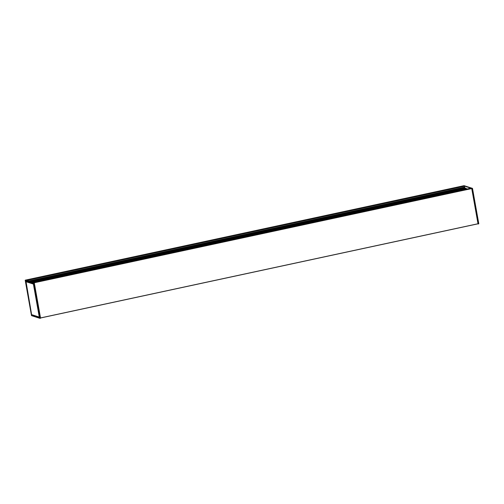<?xml version="1.0" encoding="UTF-8"?>
<svg xmlns="http://www.w3.org/2000/svg" width="504" height="504" viewBox="0 0 504 504"><rect width="100%" height="100%" fill="white"/><g stroke="black" fill="none" stroke-linecap="round" stroke-linejoin="round"><path stroke-width="0.76" d="M464.253 186.077L463.636 185.869L26.158 280.06L33.365 282.36L470.849 188.168L33.384 282.366L34.272 282.725L40.572 318.2L39.841 318.333L31.5 315.624L25.257 280.155L463.428 185.8L463.793 186.178M471.479 188.389L464.304 186.083L26.819 280.268L464.266 186.071L464.839 187.954L465.608 188.231M477.66 223.883L478.8 223.757L472.5 188.376L464.115 185.667L463.428 185.8L472.406 188.313L471.719 188.452L478.057 224.009L478.737 223.845M471.719 188.452L478.012 223.808L40.553 317.993L478.012 223.808M465.664 188.219L31.368 281.723L465.664 188.219L466.591 189.088M33.384 282.366L470.849 188.168L471.019 188.483M471.492 188.383L34.215 282.637M26.095 281.383L33.466 283.626L39.514 317.589M39.306 317.129L31.62 314.635L25.742 281.629L33.403 284.073L39.281 317.085L31.626 314.641L39.375 317.148M33.541 284.054L39.419 317.073M34.272 282.725L33.491 282.895L39.885 318.263L40.578 318.125M33.415 283.569L25.54 281.049L33.434 283.607M26.158 280.06L25.2 280.249L33.491 282.895L39.791 318.27L31.506 315.624L39.81 318.314M25.521 281.194L31.639 314.969L25.748 281.163M31.544 314.981L31.947 314.786M31.846 314.754L39.463 317.299M33.522 283.966L25.742 281.623M471.757 188.534L472.443 188.401L478.743 223.776L478.063 223.94M25.263 280.155L33.547 282.801L34.241 282.643M31.613 315.151L39.488 317.665M39.507 317.558L31.67 315.057L39.482 317.419M31.62 314.635L25.969 281.232M25.805 281.534L33.503 283.865M466.414 188.534L32.256 282.007M32.407 282.057L466.458 188.603M466.553 188.824L32.861 282.202M31.79 281.862L466.024 188.37M465.998 188.326L31.702 281.831M464.783 187.828L30.284 281.377M30.542 281.459L464.839 187.954M465.589 188.194L31.292 281.698M31.903 281.894L466.061 188.42M466.03 188.376L31.815 281.868M34.278 282.763L471.75 188.572M478.012 223.738L40.54 317.923M465.608 188.225L31.349 281.717M464.65 187.078L28.823 280.911L464.65 187.078M466.597 189.05L33.289 282.341M464.367 186.197L27.059 280.344M464.285 186.077L26.8 280.262M478.8 223.757L472.5 188.376M33.484 283.733L39.551 317.57M40.572 318.2L39.879 318.333M25.591 281.112L33.447 283.62M31.5 315.624L25.2 280.243M463.447 185.806L25.969 279.997"/></g></svg>
